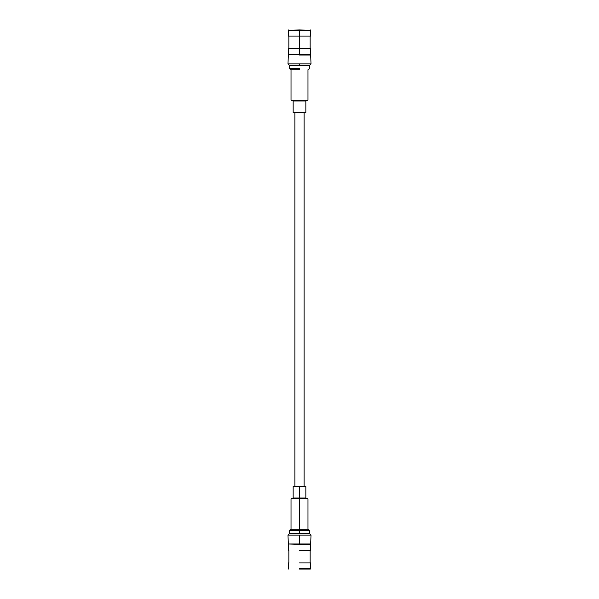 <?xml version="1.0" encoding="UTF-8"?>
<svg xmlns="http://www.w3.org/2000/svg" width="599" height="599" viewBox="0 0 599 599"><rect width="100%" height="100%" fill="white"/><g stroke="black" fill="none" stroke-linecap="round" stroke-linejoin="round"><path stroke-width="0.9" d="M299.5 65.456L289.572 65.456L299.5 65.456L299.5 63.861L287.984 63.861L311.016 63.861L299.5 63.861L299.5 65.456L309.428 65.456L299.5 65.456M299.5 68.668L289.572 68.668L299.5 68.668M299.5 69.731L290.635 69.731L299.5 69.716M299.5 55.033L311.016 55.033L299.5 55.033M299.5 63.861L287.984 63.861L299.5 63.861M299.5 54.681L310.664 54.681L299.5 54.681M299.5 569.05L310.364 569.05L299.5 569.05M299.5 568.698L310.716 568.698L299.5 568.698M299.5 562.903L310.716 562.903L299.5 562.903M299.5 550.399L310.716 550.399L299.5 550.399M299.5 544.671L310.716 544.671L299.5 544.671M299.5 544.319L287.984 543.967L311.016 543.967L299.5 544.319M299.5 543.967L311.016 543.967L287.984 543.967L299.5 543.967L299.5 535.139L287.984 535.139L311.016 535.139L299.5 535.139L299.5 543.967M299.5 533.544L289.572 533.544L309.428 533.544L289.572 533.544L299.5 533.544L299.5 530.332L289.572 530.332L309.428 530.332L299.5 530.332L299.5 533.544L309.428 533.544L299.5 533.544M299.5 535.139L287.984 535.139L299.5 535.139M299.5 530.332L309.428 530.332L289.572 530.332L299.5 530.332L299.5 529.269L290.635 529.269L308.365 529.269L299.5 529.269L299.5 530.332M299.5 498.892L291.024 498.892L307.976 498.892L299.5 498.892L299.5 529.269L299.5 498.892L307.976 498.892L291.024 498.892L299.5 498.892L299.5 498.009L293.143 498.009L305.857 498.009L299.5 498.009L299.5 498.892M299.5 486.523L293.143 486.523L305.857 486.523L299.5 486.523L299.5 498.009L305.857 498.009L293.143 498.009L299.5 498.009L299.5 486.523L305.857 486.523L299.5 486.523M305.857 112.477L293.143 112.477L305.857 112.477L305.857 100.991L293.143 100.991L305.857 100.991L305.857 112.477M305.857 100.991L307.976 100.108L291.024 100.108L307.976 100.108L305.857 100.991M307.976 100.108L307.976 69.731L307.976 100.108M299.5 36.097L310.716 36.097L288.284 36.097L299.5 36.097L299.5 30.302L288.284 30.302L310.716 30.302L299.5 30.302L299.5 48.601L299.5 36.097M299.5 29.95L310.716 30.302L288.284 30.302L299.5 29.95M299.5 48.601L288.284 48.601L310.716 48.601L299.5 48.601L299.5 54.329L310.716 54.329L288.284 54.329L299.5 54.329L299.5 48.601M299.5 54.329L310.716 54.329L299.5 54.329M290.635 69.731L289.572 68.668L289.572 65.456L287.984 63.861L288.336 54.681M310.664 54.681L311.016 63.861L309.428 65.456L309.428 68.668L308.365 69.731M288.636 569.05L288.284 562.903M310.364 569.05L310.716 562.903M288.868 562.903L288.868 550.399M310.132 562.903L310.132 550.399M288.284 550.399L288.636 544.319M310.716 550.399L310.364 544.319M310.664 544.319L311.016 535.139L309.428 533.544L309.428 530.332L308.365 529.269M288.336 544.319L287.984 535.139L289.572 533.544L289.572 530.332L290.635 529.269M293.143 486.523L293.143 498.009L291.024 498.892L291.024 529.269M305.857 486.523L305.857 498.009L307.976 498.892L307.976 529.269M304.09 112.477L304.09 486.523M294.91 112.477L294.91 486.523M293.143 112.477L293.143 100.991L291.024 100.108L291.024 69.731M288.636 29.95L288.284 36.097M310.364 29.95L310.716 36.097M288.868 36.097L288.868 48.601M310.132 36.097L310.132 48.601M288.284 48.601L288.636 54.681M310.716 48.601L310.364 54.681"/></g></svg>
